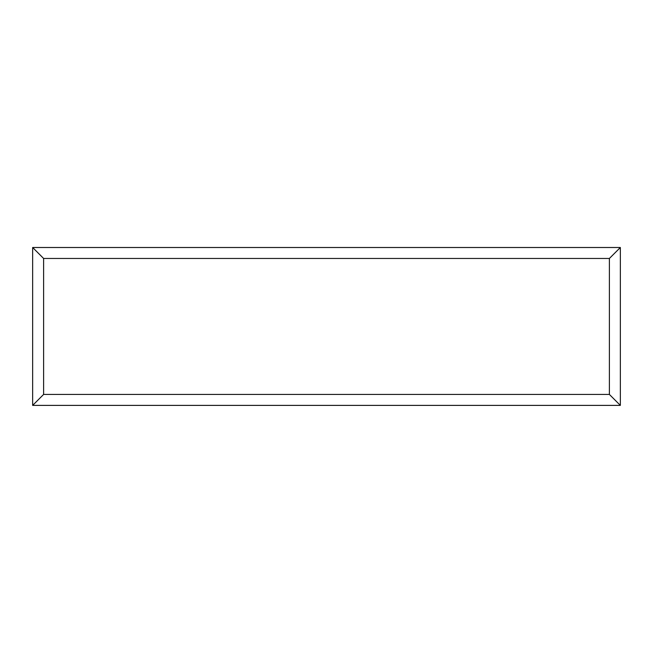 <?xml version="1.0" encoding="UTF-8"?>
<svg xmlns="http://www.w3.org/2000/svg" width="653" height="653" viewBox="0 0 653 653"><rect width="100%" height="100%" fill="white"/><g stroke="black" fill="none" stroke-linecap="round" stroke-linejoin="round"><path stroke-width="0.98" d="M620.35 405.391L32.65 405.391L32.65 247.503L620.35 247.503L620.35 405.391L609.388 394.428L609.388 258.466L620.35 247.503M32.65 405.391L43.612 394.428L609.388 394.428M609.388 258.466L43.612 258.466L32.65 247.503M494.599 405.391L158.475 405.391M43.612 258.466L43.612 394.428"/></g></svg>
